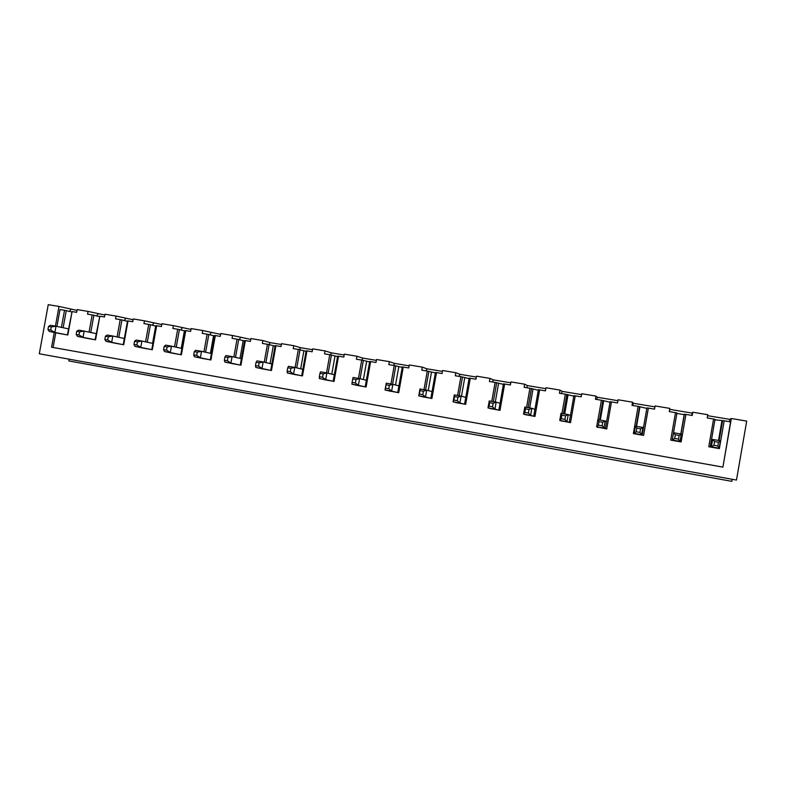 <?xml version="1.0" encoding="UTF-8"?>
<svg xmlns="http://www.w3.org/2000/svg" width="786" height="786" viewBox="0 0 786 786"><rect width="100%" height="100%" fill="white"/><g stroke="black" fill="none" stroke-linecap="round" stroke-linejoin="round"><path stroke-width="1.18" d="M66.751 334.816L54.882 332.439L50.707 330.022L51.277 326.897L48.516 326.426L50.52 325.286L56.012 326.229L54.882 332.439L49.39 331.486L47.946 329.54L50.707 330.022M68.51 328.872L56.012 326.229L51.277 326.897M48.516 326.426L47.946 329.54M61.347 333.873L49.39 331.486M94.458 339.65L83.051 337.351L78.973 334.934L79.543 331.79L76.733 331.299L78.61 330.13L84.19 331.093L83.051 337.351L77.47 336.379L76.163 334.443L78.973 334.934M96.197 333.647L84.19 331.093L79.543 331.79M76.733 331.299L76.163 334.443M88.965 338.687L77.47 336.379M122.596 344.553L111.671 342.332L107.692 339.925L108.262 336.752L105.412 336.261L107.142 335.042L112.811 336.025L111.671 342.332L106.002 341.35L104.843 339.424L107.692 339.925M124.316 338.501L112.811 336.025L108.262 336.752M105.412 336.261L104.843 339.424M117.026 343.58L106.002 341.35M151.187 349.534L140.753 347.402L136.882 344.995L137.462 341.802L134.563 341.301L136.135 340.043L141.902 341.045L140.753 347.402L134.986 346.4L133.984 344.494L136.882 344.995M152.887 343.433L141.902 341.045L137.462 341.802M134.563 341.301L133.984 344.494M145.528 348.552L134.986 346.4M180.24 354.604L170.316 352.55L166.553 350.153L167.133 346.931L164.186 346.42L165.61 345.133L171.476 346.145L170.316 352.55L164.461 351.529L163.606 349.642L166.553 350.153M181.92 348.444L171.476 346.145L167.133 346.931M164.186 346.42L163.606 349.642M174.482 353.602L164.461 351.529M209.754 359.752L200.361 357.787L196.716 355.39L197.296 352.148L194.309 351.627L195.576 350.301L201.53 351.322L200.361 357.787L194.407 356.756L193.72 354.879L196.716 355.39M211.414 353.533L201.53 351.322L197.296 352.148M194.309 351.627L193.72 354.879M203.908 358.73L194.407 356.756M239.759 364.979L230.917 363.112L227.38 360.725L227.969 357.443L224.934 356.923L226.034 355.547L232.086 356.589L230.917 363.112L224.855 362.061L224.344 360.194L227.38 360.725M241.39 358.701L232.086 356.589L227.969 357.443M224.934 356.923L224.344 360.194M233.815 363.947L224.855 362.061M270.256 370.294L261.974 368.526L258.574 366.148L259.164 362.837L256.069 362.307L257.002 360.892L263.153 361.953L261.974 368.526L255.823 367.455L255.479 365.608L258.574 366.148M271.868 363.967L263.153 361.953L259.164 362.837M256.069 362.307L255.479 365.608M264.214 369.243L255.823 367.455M301.254 375.708L293.561 374.028L290.289 371.66L290.889 368.32L287.735 367.779L288.491 366.315L294.75 367.396L293.561 374.028L287.303 372.937L287.145 371.11L290.289 371.66M302.836 369.312L294.75 367.396L290.889 368.32M287.735 367.779L287.145 371.11M295.114 374.637L287.303 372.937M332.773 381.2L325.699 379.628L322.555 377.26L323.154 373.9L319.951 373.35L320.521 371.847L326.888 372.937L325.699 379.628L319.332 378.518L319.352 376.71L322.555 377.26M334.335 374.745L326.888 372.937L323.154 373.9M319.951 373.35L319.352 376.71M326.534 380.11L319.332 378.518M364.832 386.791L358.377 385.327L355.37 382.969L355.979 379.579L352.718 379.009L353.101 377.457L359.585 378.577L358.377 385.327L351.902 384.197L352.118 382.399L355.37 382.969M366.364 380.267L359.585 378.577L355.979 379.579M352.718 379.009L352.118 382.399M358.475 385.68L351.902 384.197M397.431 392.469L391.634 391.123L388.765 388.765L389.375 385.346L386.064 384.776L386.25 383.175L392.843 384.315L391.634 391.123L385.042 389.974L385.454 388.196L388.765 388.765M398.924 385.887L392.843 384.315L389.375 385.346M386.064 384.776L385.454 388.196M390.966 391.349L385.042 389.974L386.25 383.175M430.581 398.256L425.472 397.018L422.75 394.68L423.369 391.222L419.989 390.642L419.979 388.991L426.69 390.151L425.472 397.018L418.761 395.849L419.38 394.091L422.75 394.68M432.054 391.605L426.69 390.151L423.369 391.222M419.989 390.642L419.38 394.091M424.008 397.107L418.761 395.849L419.979 388.991M464.32 404.132L459.898 403.022L457.344 400.683L457.953 397.205L454.524 396.616L454.298 394.916L461.127 396.085L459.898 403.022L453.07 401.833L453.905 400.094L457.344 400.683M465.754 397.421L461.127 396.085L457.953 397.205M454.524 396.616L453.905 400.094M457.629 402.972L453.07 401.833L454.298 394.916M498.638 410.115L494.954 409.123L492.547 406.804L493.166 403.297L489.678 402.687L489.236 400.939L496.182 402.137L494.954 409.123L487.998 407.914L489.059 406.195L492.547 406.804M500.043 403.346L496.182 402.137L493.166 403.297M489.678 402.687L489.059 406.195M491.83 408.936L487.998 407.914L489.236 400.939M533.566 416.207L530.629 415.342L528.398 413.033L529.017 409.486L525.461 408.877L524.793 407.069L531.876 408.288L530.629 415.342L523.555 414.114L524.842 412.414L528.398 413.033M534.932 409.368L531.876 408.288L529.017 409.486M525.461 408.877L524.842 412.414M526.64 414.998L523.555 414.114L524.793 407.069M569.103 422.406L566.961 421.679L564.898 419.38L565.527 415.804L561.902 415.175L561.008 413.308L568.209 414.556L566.961 421.679L559.76 420.422L561.283 418.751L564.898 419.38M570.449 415.489L568.209 414.556L565.527 415.804M561.902 415.175L561.283 418.751M562.059 421.178L559.76 420.422L561.008 413.308M605.289 428.714L602.076 425.835L602.705 422.229L599.02 421.591L597.881 419.675L605.21 420.932L603.953 428.124L596.623 426.847L598.382 425.197L602.076 425.835M606.596 421.728L605.21 420.932L602.705 422.229M599.02 421.591L598.382 425.197M598.117 427.466L596.623 426.847L597.881 419.675M642.133 435.139L639.942 432.418L640.58 428.773L636.817 428.124L635.432 426.15L642.899 427.437L641.631 434.687L634.164 433.391L636.188 431.769L639.942 432.418M643.39 428.085L642.899 427.437L640.58 428.773M636.817 428.124L636.188 431.769M634.823 433.862L634.164 433.391L635.432 426.15M679.644 441.673L678.524 439.128L679.163 435.444L675.331 434.786L673.681 432.742L681.295 434.059L680.018 441.378L672.403 440.052L674.693 438.46L678.524 439.128M673.435 433.263L672.207 440.376M681.295 434.059L679.163 435.444M675.331 434.786L674.693 438.46M717.844 448.334L719.131 448.197L717.834 445.957L718.483 442.243L714.582 441.565L712.656 439.462L720.418 440.799L719.131 448.197L711.369 446.841L713.934 445.279L717.834 445.957M711.458 439.826L712.656 439.462L711.369 446.841L710.269 447.018M720.418 440.799L718.483 442.243M714.582 441.565L713.934 445.279M719.121 440.582L722.589 420.589L724.191 420.805L719.357 448.6L708.756 446.753L713.58 419.026L715.024 419.321L710.21 447.008M69.119 359.182L68.804 360.921L731.835 481.346L732.198 479.283M722.589 420.589L714.936 419.832M718.502 440.474L721.892 420.991M724.191 420.805L730.587 421.876L722.914 467.12L731.344 418.516L746.7 421.08L736.472 480.059L39.3 353.779L48.251 304.654L59.009 306.442L55.423 326.131M680.961 434L684.41 414.193L692.211 415.45L692.771 412.218L707.793 414.723L707.233 417.965L713.58 419.026M685.932 414.389L681.128 441.938L670.723 440.121L675.508 412.65L676.972 412.955L672.197 440.376M692.771 412.218L692.161 413.092L669.701 409.339L669.839 408.396L669.279 411.609L675.508 412.65M669.839 408.396L655.082 405.94L654.522 409.133L648.362 408.101L643.596 435.395L633.369 433.607L638.124 406.382L639.617 406.686L636.188 426.277M654.915 406.873L633.192 403.247L632.563 402.186L632.013 405.36L638.124 406.382M632.563 402.186L618.071 399.769L617.521 402.933L611.469 401.921L606.733 428.96L596.741 426.896M597.999 419.695L601.418 400.231L602.921 400.546L599.522 419.96M617.914 400.693L597.311 397.254L595.955 396.085L595.405 399.229L601.418 400.231M595.955 396.085L581.728 393.707L581.178 396.842L575.224 395.849L570.518 422.652L560.693 420.726M561.961 413.475L565.35 394.199L566.883 394.503L563.503 413.741M581.561 394.621L562.059 391.369L559.996 390.092L559.445 393.206L565.35 394.199M559.996 390.092L546.015 387.753L545.464 390.868L539.628 389.885L534.952 416.452L525.284 414.605M526.561 407.374L529.921 388.264L531.474 388.569L528.113 407.639M545.857 388.667L527.406 385.582L524.675 384.197L524.124 387.292L529.921 388.264M524.675 384.197L510.929 381.908L510.389 384.983L504.641 384.03L500.004 410.351L490.493 408.573M491.771 401.371L495.111 382.428L496.673 382.743L493.343 401.646M510.772 382.802L493.353 379.893L489.953 378.41L489.413 381.475L495.111 382.428M489.953 378.41L476.454 376.16L475.913 379.216L470.274 378.272L465.656 404.368L456.312 402.638M457.58 395.476L460.901 376.7L462.482 377.015L459.171 395.751M476.296 377.054L459.869 374.303L455.841 372.721L455.3 375.757L460.901 376.7M455.841 372.721L442.577 370.511L442.037 373.537L436.485 372.603L431.897 398.482L422.711 396.792M423.978 389.679L427.279 371.061L428.881 371.385L425.58 389.964M442.42 371.395L426.945 368.811L422.308 367.131L421.777 370.147L427.279 371.061M422.308 367.131L409.27 364.959L408.73 367.956L403.277 367.042L398.718 392.695L389.689 391.045M390.947 383.99L394.228 365.529L395.839 365.854L392.568 384.266M409.113 365.834L394.572 363.407L389.345 361.639L388.815 364.625L394.228 365.529M389.345 361.639L376.523 359.497L375.993 362.474L370.628 361.58L366.099 387.007L357.217 385.395M358.465 378.39L361.737 360.086L362.739 358.092L356.942 356.235L356.412 359.192L363.358 360.41L360.096 378.705M356.942 356.235L344.327 354.132L343.806 357.08L338.53 356.196L334.03 381.416L325.296 379.835M326.534 372.878L329.776 354.732L331.417 355.056L328.165 373.252M344.18 354.997L331.417 352.865L325.07 350.92L324.549 353.857L329.776 354.732M325.07 350.92L312.671 348.856L312.15 351.774L306.962 350.91L302.482 375.914L293.895 374.372M295.123 367.484L298.356 349.465L300.006 349.799L296.774 367.877M312.514 349.711L300.616 347.717L293.728 345.693L293.207 348.611L298.356 349.465M293.728 345.693L281.535 343.659L281.015 346.567L275.915 345.712L271.465 370.511L263.015 368.988M264.234 362.199L267.446 344.288L269.107 344.622L270.296 342.657L262.907 340.554L262.386 343.443L267.446 344.288M262.907 340.554L250.901 338.56L250.39 341.429L245.37 340.593L240.948 365.185L232.636 363.692M233.845 356.991L237.038 339.198L238.718 339.532L235.505 357.365M250.754 339.395L232.577 335.504L232.057 338.363L237.038 339.198M232.577 335.504L220.768 333.529L220.257 336.388L215.325 335.563L210.933 359.959L202.749 358.485M203.938 351.863L207.131 334.188L208.811 334.522L205.618 352.236M220.62 334.364L202.739 330.523L202.228 333.362L207.131 334.188M202.739 330.523L191.126 328.587L190.615 331.417L185.761 330.601L181.389 354.8L173.342 353.366M174.521 346.813L177.695 329.255L179.395 329.589L176.211 347.186M190.978 329.413L173.382 325.63L172.871 328.45L177.695 329.255M173.382 325.63L161.945 323.724L161.444 326.534L156.66 325.728L152.327 349.741L144.398 348.326M145.567 341.841L148.731 324.402L150.431 324.736L147.277 342.205M161.798 324.539L144.486 320.816L143.985 323.606L148.731 324.402M144.486 320.816L133.237 318.939L132.736 321.72L128.03 320.934L123.716 344.749L115.915 343.354M117.075 336.939L120.219 319.627L121.938 319.961L118.794 337.312M133.089 319.755L116.053 316.07L115.542 318.841L120.219 319.627M116.053 316.07L104.98 314.223L104.479 316.994L99.842 316.218L95.558 339.837L87.875 338.471M89.034 332.114L92.159 314.931L93.878 315.265L90.754 332.488M104.833 315.029L88.052 311.403L87.56 314.154L92.159 314.931M88.052 311.403L77.156 309.586L76.655 312.327L72.096 311.57L67.832 335.003L60.276 333.657M61.416 327.369L64.531 310.293L66.26 310.637L63.145 327.733M56.926 326.426L60.001 309.537L64.531 310.293M55.777 332.763L53.094 347.471L722.737 467.08M707.626 415.676L729.742 419.36L729.467 421.689M77.008 310.391L59.009 306.442M281.378 344.504L270.296 342.657M376.366 360.371L362.739 358.092M729.742 419.36L731.344 418.516M54.273 332.458L51.581 347.206L722.914 467.12M67.409 334.934L72.096 311.57M69.384 311.394L71.035 309.389M96.599 315.933L98.191 313.928M95.086 339.758L99.842 316.218M124.237 320.541L125.76 318.526M123.206 344.661L127.509 320.894L128.03 320.934M152.307 325.208L153.771 323.203M156.021 326.121L150.431 324.736M152.572 343.364L155.697 326.072M151.767 349.642L156.1 325.689L156.66 325.728M180.819 329.963L182.214 327.949M185.064 330.994L179.395 329.589M181.252 348.296L184.396 330.877M180.79 354.702L185.142 330.552L185.761 330.601M209.793 334.777L211.11 332.773M214.578 335.946L208.811 334.522M210.402 353.307L213.556 335.769M210.275 359.841L214.666 335.494L215.325 335.563M239.219 339.66L240.467 337.675M244.584 340.967L238.718 339.532M240.005 358.387L243.179 340.741M240.251 365.068L244.662 340.525L245.37 340.593M275.071 346.086L269.107 344.622L265.884 362.582M270.099 363.554L273.292 345.781M270.718 370.383L275.149 345.634L275.915 345.712M299.505 349.691L300.616 347.717M306.068 351.283L300.006 349.799M300.684 368.801L303.887 350.91M301.686 375.777L306.147 350.821L306.962 350.91M330.375 354.85L331.417 352.865M337.577 356.559L331.417 355.056M331.78 374.126L334.993 356.127M333.166 381.269L337.666 356.107L338.53 356.196M369.626 361.933L363.358 360.41M363.397 379.53L366.62 361.432M365.185 386.85L369.705 361.472L370.628 361.58M393.648 365.431L394.572 363.407M402.216 367.396L395.839 365.854M395.535 385.012L398.767 366.826M397.745 392.528L402.294 366.934L403.277 367.042M426.081 370.864L426.945 368.811M435.365 372.957L428.881 371.385M428.232 390.573L431.465 372.299M430.866 398.305L435.444 372.485L436.485 372.603M459.063 376.386L459.869 374.303M469.085 378.606L462.482 377.015M461.48 396.193L464.723 377.879M464.565 404.181L469.173 378.135L470.274 378.272M492.606 382.006L493.353 379.893M503.394 384.364L496.673 382.743M495.298 401.98L498.55 383.548M498.845 410.154L503.482 383.882L504.641 384.03M526.728 387.724L527.406 385.582M538.302 390.22L531.474 388.569M529.695 407.914L532.967 389.316M533.723 416.236L538.39 389.728L539.628 389.885M561.44 393.54L562.059 391.369M573.839 396.173L566.883 394.503M564.692 413.947L567.983 395.191M569.231 422.426L573.927 395.682L575.224 395.849M596.77 399.455L597.311 397.254M610.005 402.236L602.921 400.546M600.308 420.088L603.619 401.165M605.367 428.724L610.093 401.744L611.469 401.921M632.72 405.478L633.192 403.247M646.829 408.406L639.617 406.686M636.552 426.346L639.892 407.246M642.162 435.139L646.917 407.914L648.362 408.101M669.308 411.609L669.701 409.339M692.161 413.092L691.808 415.381M680.804 433.97L684.164 414.664L676.884 413.446M127.43 321.327L121.938 319.961M99.291 316.591L93.878 315.265M71.595 311.924L66.26 310.637M53.094 347.471L51.581 347.206"/></g></svg>

